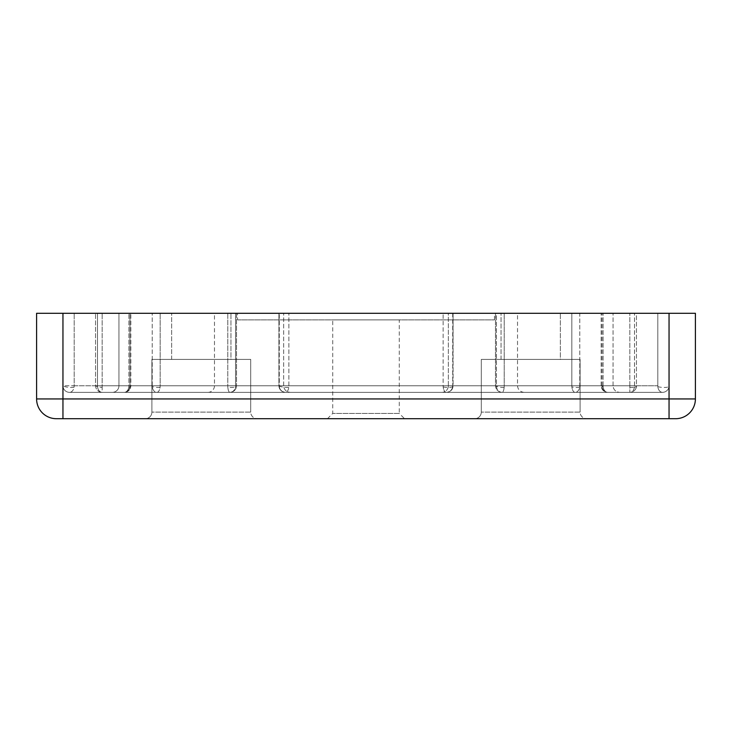 <?xml version="1.0" encoding="UTF-8"?>
<svg xmlns="http://www.w3.org/2000/svg" width="732" height="732" viewBox="0 0 732 732"><rect width="100%" height="100%" fill="white"/><g stroke="black" fill="none" stroke-linecap="round" stroke-linejoin="round"><path stroke-width="0.55" stroke-dasharray="3.66 2.75" d="M151.89 412.116A6.588 6.588 0 0 1 145.302 418.704L257.298 418.704L145.302 418.704A6.588 6.588 0 0 0 151.89 412.116L250.71 412.116A6.588 6.588 0 0 0 257.298 418.704A6.588 6.588 0 0 1 250.71 412.116L151.89 412.116L250.71 412.116L151.89 412.116L151.89 359.412L250.71 359.412L250.71 412.116L250.71 359.412L151.89 359.412L151.89 412.116M481.29 412.116A6.588 6.588 0 0 1 474.702 418.704L586.698 418.704L474.702 418.704A6.588 6.588 0 0 0 481.29 412.116L580.11 412.116A6.588 6.588 0 0 0 586.698 418.704A6.588 6.588 0 0 1 580.11 412.116L481.29 412.116L580.11 412.116L481.29 412.116L481.29 359.412L580.11 359.412L580.11 412.116L580.11 359.412L481.29 359.412L481.29 412.116M669.048 418.704L675.636 418.704A19.764 19.764 0 0 0 695.4 398.94L669.048 398.94L669.048 313.296L669.048 385.764A6.588 6.588 0 0 1 662.46 392.352L607.743 392.352A6.588 5.71 -90 0 1 602.052 386.203A6.588 5.71 -90 0 1 602.033 385.764L504.211 385.764A6.588 2.123 90 0 1 504.138 387.457A6.588 2.123 90 0 1 502.088 392.352L607.743 392.352A6.588 4.657 -90 0 1 603.122 386.624A6.588 4.657 -90 0 1 603.086 385.764L657.803 385.764A6.588 4.657 -90 0 0 662.46 392.352A6.588 4.657 -90 0 1 657.839 386.624A6.588 4.657 -90 0 1 657.803 385.764L657.803 313.296L62.952 313.296L130.845 313.296L62.952 313.296L62.952 385.764L74.197 385.764A6.588 4.657 90 0 1 74.078 387.246A6.588 4.657 90 0 1 69.54 392.352A6.588 4.657 90 0 0 74.197 385.764L62.952 385.764A6.588 6.588 0 0 0 69.54 392.352L124.257 392.352A6.588 5.71 -90 0 0 129.967 385.764A6.588 5.71 -90 0 1 124.257 392.352A6.588 4.657 -90 0 0 128.795 387.246A6.588 4.657 -90 0 0 128.914 385.764A6.588 4.657 -90 0 1 124.257 392.352L69.54 392.352A6.588 6.588 0 0 1 62.952 385.764L62.952 313.296L62.952 398.94L669.048 398.94L669.048 418.704L56.364 418.704A19.764 19.764 0 0 1 36.6 398.94L36.6 313.296L62.952 313.296M496.424 385.764A6.588 5.673 90 0 0 496.433 386.222A6.588 5.673 90 0 0 502.088 392.352C531.158 392.352 531.158 392.352 502.088 392.352C531.158 392.352 531.158 392.352 502.088 392.352A6.588 5.673 -90 0 1 496.424 385.764L496.424 313.296L495.5 313.296L613.05 313.296L495.5 313.296L517.524 313.296L496.424 313.296L496.424 385.764L517.524 385.764L496.424 385.764M443.189 386.963A6.588 1.638 -176 0 0 451.223 387.21A6.588 1.638 4 0 0 453.062 386.231C452.696 389.744 450.5 391.785 446.493 392.352C450.638 391.803 452.834 389.607 453.081 385.764L453.081 313.296L452.724 385.764L448.35 385.764L579.79 385.764A6.588 4.657 90 0 1 575.132 392.352L102.151 392.352C97.996 391.776 95.8 389.58 95.563 385.764L95.563 313.296L95.563 385.764C95.947 389.744 98.143 391.94 102.151 392.352L102.151 385.764L629.849 385.764L629.849 313.296L629.849 385.764L636.437 385.764L636.437 313.296L634.507 313.296L636.437 313.296L636.437 385.764L102.151 385.764L102.151 313.296L102.151 392.352A6.588 4.657 -90 0 1 97.493 385.764L152.21 385.764L97.493 385.764L97.493 313.296L152.21 313.296L95.563 313.296L636.437 313.296L95.563 313.296L97.493 313.296L97.493 385.764L95.563 385.764L102.151 385.764L97.493 385.764A6.588 4.657 90 0 0 97.53 386.624A6.588 4.657 90 0 0 102.151 392.352L156.868 392.352A6.588 4.657 -90 0 1 152.247 386.624A6.588 4.657 -90 0 1 152.21 385.764L160.162 385.764L160.162 313.296L160.162 385.764L283.65 385.764L152.21 385.764A6.588 4.657 -90 0 0 156.868 392.352A6.588 3.294 90 0 0 160.162 385.764A6.588 3.294 90 0 1 160.052 387.411A6.588 3.294 90 0 1 156.868 392.352L285.507 392.352C281.509 391.94 279.313 389.744 278.919 385.764L278.919 313.296L278.919 385.764C279.121 389.534 281.317 391.73 285.507 392.352A6.588 6.24 90 0 1 279.276 385.764L283.65 385.764L279.276 385.764L279.276 313.296L279.276 385.764A6.588 6.24 -90 0 0 285.507 392.352A6.588 3.358 -90 0 0 288.865 385.764L288.865 313.296L288.865 385.764A6.588 3.358 90 0 1 288.756 387.402A6.588 3.358 90 0 1 285.507 392.352L446.493 392.352A6.588 3.358 -90 0 1 443.135 385.764L278.919 385.764L443.135 385.764L443.135 313.296L453.081 313.296L152.21 313.296L443.135 313.296L443.135 385.764A6.588 3.358 90 0 0 443.189 386.963A6.588 3.358 90 0 0 446.493 392.352L441.762 392.352A6.588 6.588 0 0 0 448.35 385.764L571.838 385.764L571.838 313.296L579.79 313.296L571.838 313.296L571.838 385.764A6.588 3.294 -90 0 0 575.132 392.352L441.762 392.352L575.132 392.352A6.588 3.294 -90 0 1 571.902 386.972A6.588 3.294 -90 0 1 571.838 385.764L579.79 385.764A6.588 4.657 90 0 1 579.671 387.246A6.588 4.657 90 0 1 575.132 392.352L629.849 392.352A6.588 4.657 -90 0 0 634.388 387.246A6.588 4.657 -90 0 0 634.507 385.764A6.588 4.657 -90 0 1 629.849 392.352L629.849 385.764L629.849 392.352L102.151 392.352L446.493 392.352A6.588 6.24 -90 0 0 452.724 385.764A6.588 6.24 -90 0 1 446.493 392.352L441.762 392.352A6.588 6.588 0 0 0 448.35 385.764L448.35 313.296L571.838 313.296L448.35 313.296L453.081 313.296L453.081 385.764L443.135 385.764L453.081 385.764L453.062 386.231A6.588 1.638 4 0 0 452.843 385.764M207.888 392.352A6.588 6.588 0 0 0 214.476 385.764L214.476 313.296L236.5 313.296L227.789 313.296L227.789 385.764L118.95 385.764L129.967 385.764L129.967 313.296L129.967 385.764L118.95 385.764L227.789 385.764A6.588 2.123 -90 0 0 229.912 392.352L112.362 392.352A6.588 6.588 0 0 0 118.95 385.764L118.95 313.296L236.5 313.296L236.5 385.764L227.789 385.764A6.588 2.123 90 0 0 227.835 387.182A6.588 2.123 90 0 0 229.912 392.352A6.588 5.673 -90 0 0 235.576 385.764A6.588 5.673 -90 0 1 229.912 392.352L112.362 392.352A6.588 6.588 0 0 0 118.95 385.764L118.95 313.296L227.789 313.296L227.789 385.764L236.5 385.764L235.576 385.764L236.482 386.231A6.588 1.638 4 0 0 236.262 385.764M669.048 313.296L657.803 313.296L657.803 385.764L603.086 385.764A6.588 4.657 90 0 0 607.743 392.352L502.088 392.352A6.588 2.123 -90 0 0 504.211 385.764L504.211 313.296L504.211 385.764L613.05 385.764L602.033 385.764L602.033 313.296L602.033 385.764L601.155 385.764C601.457 389.653 603.653 391.849 607.743 392.352A6.588 5.71 90 0 1 602.033 385.764L603.086 385.764L603.086 313.296L603.086 385.764L601.155 385.764L601.155 313.296L601.155 385.764C601.439 389.625 603.635 391.821 607.743 392.352L662.46 392.352A6.588 6.588 0 0 0 669.048 385.764L669.048 313.296L695.4 313.296L695.4 398.94A19.764 19.764 0 0 1 675.636 418.704M128.795 387.246A6.588 1.638 -176 0 0 128.988 387.21A6.588 1.638 4 0 0 130.827 386.231C130.461 389.744 128.274 391.785 124.257 392.352C128.21 391.995 130.406 389.799 130.845 385.764L74.197 385.764L74.197 313.296L74.197 385.764L128.914 385.764L128.914 313.296L128.914 385.764L130.845 385.764L130.845 313.296L130.827 386.231A6.588 1.638 4 0 0 130.607 385.764M327.46 418.704L332.731 413.434L332.731 319.884L399.269 319.884L399.269 413.434L332.731 413.434L399.269 413.434L404.54 418.704L327.46 418.704L404.54 418.704M481.29 359.412L580.11 359.412L481.29 359.412M151.89 359.412L250.71 359.412L151.89 359.412M237.534 319.884L494.466 319.884L237.534 319.884L237.534 313.296L494.466 313.296L237.534 313.296M494.466 319.884L494.466 313.296M171.654 359.412L171.654 313.296L230.946 313.296L171.654 313.296L230.946 313.296L171.654 313.296L171.654 359.412L230.946 359.412L230.946 313.296L230.946 359.412L171.654 359.412M501.054 359.412L501.054 313.296L560.346 313.296L501.054 313.296L560.346 313.296L501.054 313.296L501.054 359.412L560.346 359.412L560.346 313.296L560.346 359.412L501.054 359.412M448.35 385.764L448.35 313.296L452.724 313.296L452.724 385.764L448.35 385.764M214.476 313.296L235.576 313.296L235.576 385.764L235.576 313.296L236.5 313.296L236.5 385.764C236.18 389.689 233.984 391.885 229.912 392.352C233.92 391.785 236.116 389.744 236.482 386.231A6.588 1.638 4 0 1 234.643 387.21A6.588 1.638 -176 0 1 227.835 387.182M399.269 319.884L332.731 319.884M579.79 313.296L634.507 313.296L579.79 313.296L579.79 385.764L634.507 385.764L634.507 313.296L634.507 385.764L579.79 385.764L579.79 313.296M504.138 387.457A6.588 1.638 -176 0 1 495.738 385.764A6.588 1.638 -176 0 0 496.433 386.222M657.839 386.624A6.588 1.638 -176 0 0 667.191 387.21A6.588 1.638 4 0 0 669.03 386.231M288.756 387.402A6.588 1.638 -176 0 1 279.157 385.764A6.588 1.638 -176 0 0 279.276 385.865M97.53 386.624A6.588 1.638 -176 0 1 95.8 385.764A6.588 1.638 -176 0 0 102.151 387.402M235.576 385.764L214.476 385.764L235.576 385.764M74.078 387.246A6.588 1.638 -176 0 1 63.19 385.764M603.122 386.624A6.588 1.638 -176 0 1 601.393 385.764A6.588 1.638 -176 0 0 602.052 386.203M160.052 387.411A6.588 1.638 -176 0 1 152.247 386.624M629.849 387.402A6.588 1.638 -176 0 0 634.58 387.21A6.588 1.638 4 0 0 636.419 386.231A6.588 1.638 4 0 0 636.199 385.764A6.588 1.638 4 0 1 636.419 386.231A6.588 1.638 4 0 1 634.58 387.21A6.588 1.638 -176 0 1 634.388 387.246M579.671 387.246A6.588 1.638 -176 0 1 571.902 386.972M62.952 418.704L62.952 398.94L36.6 398.94A19.764 19.764 0 0 0 56.364 418.704M152.21 385.764L152.21 313.296L152.21 385.764M629.849 392.352C635.102 391.931 636.813 387.155 636.419 386.231C635.934 389.845 633.738 391.895 629.849 392.352M613.05 385.764L613.05 313.296L613.05 385.764C613.453 389.753 615.649 391.949 619.638 392.352C615.649 391.949 613.453 389.753 613.05 385.764M495.5 313.296L495.5 385.764C495.71 389.543 497.906 391.739 502.088 392.352C498.089 391.94 495.893 389.744 495.5 385.764L495.5 313.296M524.112 392.352C520.123 391.949 517.927 389.753 517.524 385.764L517.524 313.296M283.65 385.764L283.65 313.296L283.65 385.764C284.053 389.753 286.249 391.949 290.238 392.352C286.249 391.949 284.053 389.753 283.65 385.764M636.437 385.764L636.419 386.231L636.437 385.764"/><path stroke-width="1.1" d="M669.048 418.704L675.636 418.704A19.764 19.764 0 0 0 695.4 398.94L695.4 313.296L669.048 313.296L669.048 398.94L62.952 398.94L62.952 418.704L669.048 418.704L669.048 398.94L695.4 398.94A19.764 19.764 0 0 1 675.636 418.704M56.364 418.704A19.764 19.764 0 0 1 36.6 398.94L62.952 398.94L62.952 313.296L36.6 313.296L36.6 398.94A19.764 19.764 0 0 0 56.364 418.704L62.952 418.704M62.952 313.296L669.048 313.296"/></g></svg>
